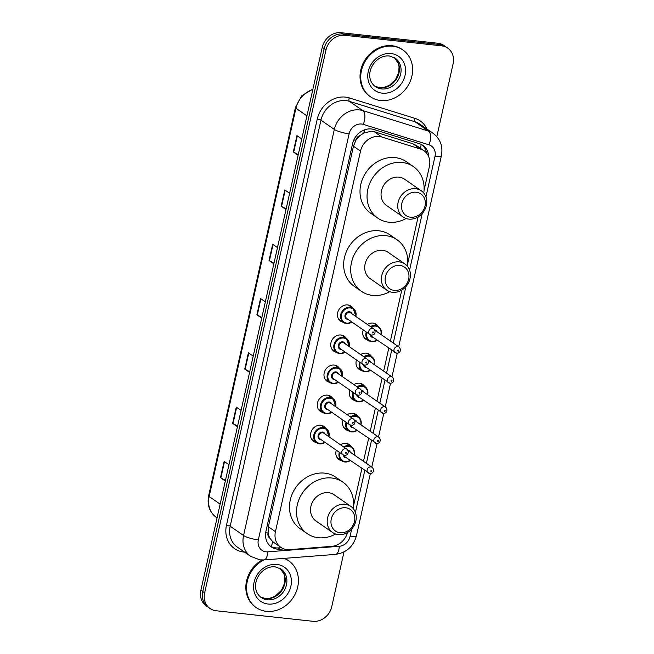 <?xml version="1.0" encoding="UTF-8"?>
<svg xmlns="http://www.w3.org/2000/svg" width="654" height="654" viewBox="0 0 654 654"><rect width="100%" height="100%" fill="white"/><g stroke="black" fill="none" stroke-linecap="round" stroke-linejoin="round"><path stroke-width="0.98" d="M367.401 324.482A9.107 7.881 -55.2 0 1 372.96 323.068A9.107 7.881 -55.2 0 1 376.214 324.27A9.107 7.881 -55.2 0 1 378.143 326.305M360.681 354.558A9.107 7.881 -55.2 0 1 366.232 353.144A9.107 7.881 -55.2 0 1 369.485 354.345A9.107 7.881 -55.2 0 1 371.415 356.381M353.953 384.634A9.107 7.881 -55.2 0 1 359.512 383.219A9.107 7.881 -55.2 0 1 362.766 384.421A9.107 7.881 -55.2 0 1 364.695 386.457M347.233 414.71A9.107 7.881 -55.2 0 1 352.792 413.295A9.107 7.881 -55.2 0 1 356.038 414.497A9.107 7.881 -55.2 0 1 357.967 416.533M340.513 444.785A9.107 7.881 -55.2 0 1 346.064 443.371A9.107 7.881 -55.2 0 1 349.318 444.573A9.107 7.881 -55.2 0 1 351.247 446.608M316.217 442.488A9.107 7.881 -55.2 0 1 313.642 441.393A9.107 7.881 -55.2 0 1 311.386 431.158A9.107 7.881 -55.2 0 1 320.779 425.223A9.107 7.881 -55.2 0 1 324.024 426.416A9.107 7.881 -55.2 0 1 325.954 428.452M322.945 412.412A9.107 7.881 -55.2 0 1 320.362 411.317A9.107 7.881 -55.2 0 1 318.106 401.082A9.107 7.881 -55.2 0 1 327.499 395.147A9.107 7.881 -55.2 0 1 330.752 396.34A9.107 7.881 -55.2 0 1 332.682 398.376M343.113 322.185A9.107 7.881 -55.2 0 1 340.53 321.089A9.107 7.881 -55.2 0 1 338.273 310.854A9.107 7.881 -55.2 0 1 347.666 304.919A9.107 7.881 -55.2 0 1 350.92 306.113A9.107 7.881 -55.2 0 1 352.849 308.148M336.385 352.261A9.107 7.881 -55.2 0 1 333.81 351.165A9.107 7.881 -55.2 0 1 331.553 340.93A9.107 7.881 -55.2 0 1 340.947 334.995A9.107 7.881 -55.2 0 1 344.2 336.189A9.107 7.881 -55.2 0 1 346.121 338.224M329.665 382.337A9.107 7.881 -55.2 0 1 327.09 381.241A9.107 7.881 -55.2 0 1 324.825 371.006A9.107 7.881 -55.2 0 1 334.219 365.071A9.107 7.881 -55.2 0 1 337.472 366.265A9.107 7.881 -55.2 0 1 339.401 368.3M424.045 190.461L429.408 166.459A17.086 14.78 124.8 0 0 424.013 150.78L416.492 145.556L412.862 143.766L374.219 131.716L371.693 131.217L363.828 133.015L360.035 135.55A5.698 4.93 124.8 0 0 355.841 140.209A17.086 3.646 -167.4 0 1 353.822 139.956M424.013 150.78A17.086 14.78 124.8 0 0 420.489 149.063L381.846 137.013A17.086 14.78 124.8 0 0 379.271 136.473A17.086 14.78 124.8 0 0 360.501 151.115L275.44 531.661A17.086 14.78 124.8 0 0 280.836 547.341A17.086 14.78 124.8 0 0 289.616 549.63L331.676 546.368A17.086 14.78 124.8 0 0 347.585 532.446M269.996 538.356A17.086 14.78 -55.2 0 1 268.099 532.732L268.034 533.018A5.698 4.93 124.8 0 0 269.996 538.356L272.53 541.479L280.836 547.341M355.841 140.209L355.776 140.496A17.086 14.78 -55.2 0 1 360.035 135.55M355.776 140.496L353.446 146.226L268.385 526.764L268.099 532.732M353.512 505.992L361.883 468.542M363.493 461.34L368.611 438.466M370.221 431.264L375.331 408.39M376.941 401.188L382.05 378.314M383.661 371.112L388.778 348.239M390.389 341.036L401.777 290.09M407.687 263.644L418.127 216.915M368.398 340.342A9.107 7.881 -55.2 0 1 365.823 339.246A9.107 7.881 -55.2 0 1 363.215 329.894M361.678 370.417A9.107 7.881 -55.2 0 1 359.103 369.322A9.107 7.881 -55.2 0 1 356.495 359.97M354.959 400.493A9.107 7.881 -55.2 0 1 352.375 399.398A9.107 7.881 -55.2 0 1 349.776 390.046M348.23 430.569A9.107 7.881 -55.2 0 1 345.655 429.474A9.107 7.881 -55.2 0 1 343.048 420.121M341.511 460.645A9.107 7.881 -55.2 0 1 338.936 459.549A9.107 7.881 -55.2 0 1 336.328 450.197M428.689 156.649A17.086 14.78 124.8 0 0 422.876 145.384A17.086 14.78 124.8 0 0 419.345 143.667L373.941 129.508A17.086 14.78 124.8 0 0 371.366 128.977A17.086 14.78 124.8 0 0 352.596 143.618L265.957 531.228A17.086 14.78 124.8 0 0 271.353 546.916A17.086 14.78 124.8 0 0 280.133 549.205L283.901 548.91M343.996 551.943L331.758 606.659A17.086 14.78 -55.2 0 1 312.988 621.3L216.139 610.762A17.086 14.78 -55.2 0 1 210.04 608.514A17.086 14.78 -55.2 0 1 204.645 592.826L325.994 49.941A17.086 14.78 -55.2 0 1 344.764 35.308L441.622 45.845A17.086 14.78 -55.2 0 1 447.712 48.094A17.086 14.78 -55.2 0 1 453.108 63.773L436.823 136.645M210.04 608.514L206.288 605.906A17.086 14.78 -55.2 0 1 200.892 590.227L322.242 47.341A17.086 14.78 -55.2 0 1 341.012 32.7L437.861 43.238L439.741 44.537A17.086 14.78 -55.2 0 1 445.84 46.794A17.086 14.78 -55.2 0 0 439.741 44.537L342.892 34L439.741 44.537L441.622 45.845M322.242 47.341L324.114 48.641A17.086 14.78 -55.2 0 1 342.892 34A17.086 14.78 -55.2 0 0 324.114 48.641L202.765 591.527L324.114 48.641L325.994 49.941M208.16 607.206A17.086 14.78 -55.2 0 1 202.765 591.527A17.086 14.78 -55.2 0 0 208.16 607.206M281.318 547.66L278.252 547.897A17.086 14.78 -55.2 0 1 270.437 546.221M421.904 144.779A17.086 14.78 -55.2 0 1 426.588 153.142M225.45 480.338L220.88 477.894A4.553 0.973 -167.4 0 1 220.488 477.665L225.303 481.001M228.941 464.716L224.134 461.381L220.488 477.665M237.59 426.048L233.012 423.612A4.553 0.973 -167.4 0 1 232.628 423.375L237.435 426.719M241.081 410.426L236.266 407.09L232.628 423.375M249.722 371.758L245.144 369.322A4.553 0.973 -167.4 0 1 244.759 369.085L249.575 372.428M253.212 356.136L248.397 352.8L244.759 369.085M298.265 154.606L293.687 152.169A4.553 0.973 -167.4 0 1 293.303 151.932L298.11 155.276M301.756 138.983L296.941 135.648L293.303 151.932M286.125 208.896L281.555 206.451A4.553 0.973 -167.4 0 1 281.163 206.223L285.978 209.558M289.616 193.273L284.809 189.938L281.163 206.223M273.993 263.178L269.415 260.742A4.553 0.973 -167.4 0 1 269.031 260.513L273.846 263.848M277.484 247.564L272.669 244.22L269.031 260.513M261.853 317.468L257.284 315.032A4.553 0.973 -167.4 0 1 256.891 314.795L261.706 318.138M265.352 301.854L260.537 298.51L256.891 314.795M437.861 43.238A17.086 14.78 -55.2 0 1 443.96 45.486L447.712 48.094M380.612 100.512A28.474 24.631 -55.2 0 1 370.45 96.759A28.474 24.631 -55.2 0 1 363.387 64.762A28.474 24.631 -55.2 0 1 392.743 46.221A28.474 24.631 -55.2 0 1 402.905 49.974A28.474 24.631 -55.2 0 1 409.968 81.963A28.474 24.631 -55.2 0 1 380.612 100.512M370.45 96.759L369.739 96.269A28.474 24.631 -55.2 0 1 362.684 64.272A28.474 24.631 -55.2 0 1 392.04 45.731A28.474 24.631 -55.2 0 1 402.202 49.483L402.905 49.974M410.622 217.21A13.096 11.331 -55.2 0 1 401.809 203.459A13.096 11.331 -55.2 0 1 416.206 192.235A13.096 11.331 -55.2 0 1 425.018 205.985A13.096 11.331 -55.2 0 1 410.622 217.21M408.84 219.115A15.941 13.791 -55.2 0 1 403.15 217.014A15.941 13.791 -55.2 0 1 399.202 199.094A15.941 13.791 -55.2 0 1 415.642 188.712A15.941 13.791 -55.2 0 1 421.331 190.813A15.941 13.791 -55.2 0 1 425.28 208.724A15.941 13.791 -55.2 0 1 408.84 219.115M421.331 190.813L404.671 179.253A15.941 13.791 124.8 0 0 398.981 177.152A15.941 13.791 124.8 0 0 382.541 187.535A15.941 13.791 124.8 0 0 386.489 205.454L403.15 217.014M406.101 218.501A31.318 27.092 -55.2 0 1 388.909 222.213A31.318 27.092 -55.2 0 1 377.726 218.084A31.318 27.092 -55.2 0 1 369.96 182.891A31.318 27.092 -55.2 0 1 402.259 162.494A31.318 27.092 -55.2 0 1 413.434 166.623A31.318 27.092 -55.2 0 1 423.759 193.053M377.726 218.084L370.687 213.204A31.318 27.092 -55.2 0 1 362.921 178.011A31.318 27.092 -55.2 0 1 395.22 157.614A31.318 27.092 -55.2 0 1 406.396 161.734L413.434 166.623M394.264 290.392A13.096 11.331 -55.2 0 1 385.451 276.642A13.096 11.331 -55.2 0 1 399.847 265.418A13.096 11.331 -55.2 0 1 408.66 279.168A13.096 11.331 -55.2 0 1 394.264 290.392M392.482 292.289A15.941 13.791 -55.2 0 1 386.792 290.188A15.941 13.791 -55.2 0 1 382.843 272.277A15.941 13.791 -55.2 0 1 399.283 261.886A15.941 13.791 -55.2 0 1 404.973 263.987A15.941 13.791 -55.2 0 1 408.922 281.907A15.941 13.791 -55.2 0 1 392.482 292.289M404.973 263.987L388.312 252.436A15.941 13.791 124.8 0 0 382.623 250.335A15.941 13.791 124.8 0 0 366.183 260.717A15.941 13.791 124.8 0 0 370.139 278.637L386.792 290.188M389.743 291.684A31.318 27.092 -55.2 0 1 372.551 295.395A31.318 27.092 -55.2 0 1 361.376 291.267A31.318 27.092 -55.2 0 1 353.601 256.074A31.318 27.092 -55.2 0 1 385.901 235.677A31.318 27.092 -55.2 0 1 397.076 239.805A31.318 27.092 -55.2 0 1 407.401 266.235M361.376 291.267L354.329 286.378A31.318 27.092 -55.2 0 1 346.563 251.193A31.318 27.092 -55.2 0 1 378.862 230.788A31.318 27.092 -55.2 0 1 390.037 234.917L397.076 239.805M340.096 532.732A13.096 11.331 -55.2 0 1 331.284 518.99A13.096 11.331 -55.2 0 1 345.68 507.766A13.096 11.331 -55.2 0 1 354.484 521.508A13.096 11.331 -55.2 0 1 340.096 532.732M338.314 534.637A15.941 13.791 -55.2 0 1 332.624 532.536A15.941 13.791 -55.2 0 1 328.668 514.616A15.941 13.791 -55.2 0 1 345.108 504.234A15.941 13.791 -55.2 0 1 350.797 506.335A15.941 13.791 -55.2 0 1 354.754 524.246A15.941 13.791 -55.2 0 1 338.314 534.637M350.797 506.335L334.145 494.776A15.941 13.791 124.8 0 0 328.455 492.675A15.941 13.791 124.8 0 0 312.007 503.065A15.941 13.791 124.8 0 0 315.964 520.976L332.624 532.536M335.576 534.024A31.318 27.092 -55.2 0 1 318.375 537.735A31.318 27.092 -55.2 0 1 307.2 533.607A31.318 27.092 -55.2 0 1 299.434 498.422A31.318 27.092 -55.2 0 1 331.725 478.017A31.318 27.092 -55.2 0 1 342.909 482.145A31.318 27.092 -55.2 0 1 353.234 508.575M307.2 533.607L300.161 528.726A31.318 27.092 -55.2 0 1 292.395 493.533A31.318 27.092 -55.2 0 1 324.686 473.136A31.318 27.092 -55.2 0 1 335.87 477.265L342.909 482.145M284.057 558.377A28.474 24.631 -55.2 0 1 288.716 560.821A28.474 24.631 -55.2 0 1 295.78 592.818A28.474 24.631 -55.2 0 1 266.415 611.359A28.474 24.631 -55.2 0 1 256.254 607.607A28.474 24.631 -55.2 0 1 246.91 583.319A28.474 24.631 -55.2 0 1 263.856 559.947M256.254 607.607L255.551 607.125A28.474 24.631 -55.2 0 1 262.14 560.004M284.465 558.344A28.474 24.631 -55.2 0 1 288.013 560.339L288.716 560.821M374.219 131.716L381.846 137.013M271.287 546.662A17.086 6.998 -94.4 0 0 272.53 541.479M420.457 148.311A17.086 8.265 -72.7 0 0 421.16 144.387M363.828 133.015A17.086 8.265 -72.7 0 0 364.662 129.794M268.034 533.018A17.086 3.646 -167.4 0 1 265.688 532.716M353.446 146.226L360.501 151.115M412.862 143.766L420.489 149.063M268.385 526.764L275.44 531.661M425.934 196.919L434.984 156.461A11.388 9.851 124.8 0 0 429.032 144.861L363.338 124.374A11.388 9.851 124.8 0 0 361.629 124.023A11.388 9.851 124.8 0 0 349.113 133.784L258.338 539.861A11.388 9.851 124.8 0 0 266.006 551.812A11.388 9.851 124.8 0 0 267.788 551.837L339.303 546.286A11.388 9.851 124.8 0 0 350.029 536.501L351.713 528.996M258.338 539.861A11.388 2.428 12.6 0 1 243.558 535.503L334.333 129.427A22.776 19.702 -55.2 0 1 359.365 109.905A22.776 19.702 -55.2 0 1 362.79 110.616L349.416 101.337A22.776 19.702 124.8 0 0 345.991 100.626A22.776 19.702 124.8 0 0 320.959 120.148L230.183 526.225A22.776 19.702 124.8 0 0 237.377 547.136L250.752 556.415A22.776 19.702 -55.2 0 1 243.558 535.503L230.183 526.225A2.845 0.605 -167.4 0 0 226.488 525.137L317.264 119.061A2.845 0.605 -167.4 0 1 320.959 120.148L334.333 129.427A11.388 2.428 12.6 0 0 349.113 133.784M250.752 556.415L260.079 559.881L263.979 559.938A11.388 4.668 -94.4 0 0 267.788 551.837M317.264 119.061A25.62 22.171 -55.2 0 1 345.418 97.103A25.62 22.171 -55.2 0 1 349.277 97.904L414.971 118.382A25.62 22.171 -55.2 0 1 426.98 129.091M244.555 552.115A25.62 22.171 -55.2 0 1 226.488 525.137M344.764 35.308L341.012 32.7M204.645 592.826L200.892 590.227M363.338 124.374A11.388 5.51 -72.7 0 0 362.79 110.616L428.484 131.102L415.11 121.824L349.416 101.337A2.845 1.382 107.3 0 1 349.277 97.904M429.032 144.861A11.388 5.51 -72.7 0 0 428.484 131.102A22.776 19.702 -55.2 0 1 433.185 133.391L419.811 124.113A22.776 19.702 124.8 0 0 415.11 121.824A2.845 1.382 107.3 0 1 414.971 118.382M355.408 512.45L364.777 470.545M366.387 463.343L371.497 440.469M373.107 433.267L378.225 410.393M379.827 403.191L384.944 380.317M386.555 373.115L391.664 350.242M393.275 343.039L405.881 286.656M409.576 270.102L422.239 213.474M263.979 559.938L335.494 554.388A11.388 4.668 -94.4 0 0 339.303 546.286M350.029 536.501A11.388 2.428 12.6 0 0 356.455 535.732L370.36 473.512M434.984 156.461A11.388 2.428 12.6 0 0 441.401 155.685C443.134 146.422 440.395 138.991 433.185 133.391M278.252 547.897L280.133 549.205M312.8 89.557A22.776 19.702 124.8 0 0 295.935 108.237L209.149 496.509A22.776 19.702 124.8 0 0 216.343 517.42C209.517 512.172 206.95 504.97 208.634 495.814A5.698 1.218 12.6 0 0 209.149 496.509L220.136 504.128M306.922 115.856L295.935 108.237A5.698 1.218 -167.4 0 1 295.428 107.542L301.698 95.803L312.914 89.058M257.284 315.032L260.913 298.78M269.415 260.742L273.053 244.49M281.555 206.451L285.185 190.2M293.687 152.169L297.317 135.909M245.144 369.322L248.782 353.062M233.012 423.612L236.65 407.352M220.88 477.894L224.51 461.642M381.568 88.936A17.356 15.017 -55.2 0 1 375.371 86.647C362.226 76.657 374.014 54.405 389.326 55.982L395.163 58.124A17.356 15.017 -55.2 0 1 399.463 77.63A17.356 15.017 -55.2 0 1 381.568 88.936M382.247 93.17A20.773 17.969 -55.2 0 1 368.276 71.36A20.773 17.969 -55.2 0 1 391.1 53.563A20.773 17.969 -55.2 0 1 405.079 75.365A20.773 17.969 -55.2 0 1 382.247 93.17M394.329 57.601A17.356 15.017 -55.2 0 1 397.583 77.025A17.356 15.017 -55.2 0 1 379.925 87.791A17.356 15.017 -55.2 0 1 374.587 86.05L379.565 87.652L383.873 87.464L389.4 85.339L395.596 79.535L398.678 72.569L399.046 66.847L398.245 63.275L394.313 57.593M267.38 599.792A17.356 15.017 -55.2 0 1 261.183 597.503C248.038 587.513 259.826 565.26 275.138 566.83L280.975 568.98A17.356 15.017 -55.2 0 1 285.275 588.486A17.356 15.017 -55.2 0 1 267.38 599.792M268.058 604.026A20.773 17.969 -55.2 0 1 254.087 582.215A20.773 17.969 -55.2 0 1 276.912 564.41A20.773 17.969 -55.2 0 1 290.891 586.221A20.773 17.969 -55.2 0 1 268.058 604.026M280.141 568.457A17.356 15.017 -55.2 0 1 283.386 587.872A17.356 15.017 -55.2 0 1 265.737 598.647A17.356 15.017 -55.2 0 1 260.398 596.906M351.926 322.062A8.543 7.39 -55.2 0 1 346.489 323.534A8.543 7.39 -55.2 0 1 343.44 322.414A8.543 7.39 -55.2 0 1 341.323 312.816A8.543 7.39 -55.2 0 1 350.127 307.249A8.543 7.39 -55.2 0 1 353.176 308.377A8.543 7.39 -55.2 0 1 355.817 316.446M355.613 316.299A7.971 6.9 124.8 0 0 350.242 307.952A7.971 6.9 124.8 0 0 341.478 314.787A7.971 6.9 124.8 0 0 346.841 323.158A7.971 6.9 124.8 0 0 351.713 321.915M348.051 319.373A3.989 3.45 -55.2 0 1 347.691 319.356A3.989 3.45 -55.2 0 1 345.01 315.171A3.989 3.45 -55.2 0 1 349.391 311.754A3.989 3.45 -55.2 0 1 351.95 313.765M373.72 328.864L350.724 312.914A3.417 2.959 124.8 0 0 349.506 312.465A3.417 2.959 124.8 0 0 345.982 314.688A3.417 2.959 124.8 0 0 346.833 318.523L369.821 334.48A3.417 2.959 -55.2 0 1 368.979 330.638A3.417 2.959 -55.2 0 1 372.502 328.414A3.417 2.959 -55.2 0 1 373.72 328.864C375.723 330.491 375.887 335.191 371.341 335.044L369.821 334.48A3.417 2.959 -55.2 0 0 371.039 334.93M372.821 333.025A0.572 0.49 124.8 0 0 373.066 331.946A0.572 0.49 124.8 0 0 372.821 333.025M345.198 352.138A8.543 7.39 -55.2 0 1 339.761 353.61A8.543 7.39 -55.2 0 1 336.712 352.49A8.543 7.39 -55.2 0 1 334.595 342.892A8.543 7.39 -55.2 0 1 343.407 337.325A8.543 7.39 -55.2 0 1 346.457 338.453A8.543 7.39 -55.2 0 1 349.097 346.522M348.884 346.375A7.971 6.9 124.8 0 0 343.513 338.028A7.971 6.9 124.8 0 0 334.758 344.862A7.971 6.9 124.8 0 0 340.121 353.234A7.971 6.9 124.8 0 0 344.993 351.991M341.331 349.449A3.989 3.45 -55.2 0 1 340.971 349.432A3.989 3.45 -55.2 0 1 338.29 345.247A3.989 3.45 -55.2 0 1 342.671 341.829A3.989 3.45 -55.2 0 1 345.222 343.841M366.992 358.94L344.004 342.99A3.417 2.959 124.8 0 0 342.778 342.541A3.417 2.959 124.8 0 0 339.262 344.764A3.417 2.959 124.8 0 0 340.105 348.598L363.101 364.556A3.417 2.959 -55.2 0 1 362.251 360.714A3.417 2.959 -55.2 0 1 365.774 358.49A3.417 2.959 -55.2 0 1 366.992 358.94C369.003 360.567 369.167 365.267 364.621 365.12L363.101 364.556A3.417 2.959 -55.2 0 0 364.319 365.006M366.101 363.101A0.572 0.49 124.8 0 0 366.338 362.022A0.572 0.49 124.8 0 0 366.101 363.101M338.478 382.214A8.543 7.39 -55.2 0 1 333.041 383.685A8.543 7.39 -55.2 0 1 329.992 382.565A8.543 7.39 -55.2 0 1 327.875 372.968A8.543 7.39 -55.2 0 1 336.679 367.401A8.543 7.39 -55.2 0 1 339.728 368.529A8.543 7.39 -55.2 0 1 342.377 376.598M342.165 376.451A7.971 6.9 124.8 0 0 336.794 368.104A7.971 6.9 124.8 0 0 328.03 374.938A7.971 6.9 124.8 0 0 333.401 383.309A7.971 6.9 124.8 0 0 338.265 382.067M334.611 379.524A3.989 3.45 -55.2 0 1 334.243 379.508A3.989 3.45 -55.2 0 1 331.562 375.322A3.989 3.45 -55.2 0 1 335.943 371.905A3.989 3.45 -55.2 0 1 338.502 373.916M360.272 389.016L337.276 373.066A3.417 2.959 124.8 0 0 336.058 372.617A3.417 2.959 124.8 0 0 332.534 374.84A3.417 2.959 124.8 0 0 333.385 378.674L356.381 394.632A3.417 2.959 -55.2 0 1 355.531 390.79A3.417 2.959 -55.2 0 1 359.054 388.566A3.417 2.959 -55.2 0 1 360.272 389.016C362.283 390.642 362.439 395.343 357.893 395.196L356.381 394.632A3.417 2.959 -55.2 0 0 357.599 395.081M359.373 393.177A0.572 0.49 124.8 0 0 359.618 392.098A0.572 0.49 124.8 0 0 359.373 393.177M331.758 412.29A8.543 7.39 -55.2 0 1 326.321 413.761A8.543 7.39 -55.2 0 1 323.272 412.641A8.543 7.39 -55.2 0 1 321.155 403.044A8.543 7.39 -55.2 0 1 329.959 397.477A8.543 7.39 -55.2 0 1 333.009 398.605A8.543 7.39 -55.2 0 1 335.649 406.674M335.437 406.526A7.971 6.9 124.8 0 0 330.074 398.18A7.971 6.9 124.8 0 0 321.31 405.014A7.971 6.9 124.8 0 0 326.673 413.385A7.971 6.9 124.8 0 0 331.545 412.143M327.883 409.6A3.989 3.45 -55.2 0 1 327.523 409.584A3.989 3.45 -55.2 0 1 324.842 405.398A3.989 3.45 -55.2 0 1 329.224 401.981A3.989 3.45 -55.2 0 1 331.782 403.992M353.552 419.091L330.556 403.142A3.417 2.959 124.8 0 0 329.338 402.692A3.417 2.959 124.8 0 0 325.815 404.916A3.417 2.959 124.8 0 0 326.657 408.75L349.653 424.708A3.417 2.959 -55.2 0 1 348.803 420.865A3.417 2.959 -55.2 0 1 352.326 418.642A3.417 2.959 -55.2 0 1 353.552 419.091C355.555 420.718 355.719 425.419 351.173 425.272L349.653 424.708A3.417 2.959 -55.2 0 0 350.871 425.157M352.653 423.252A0.572 0.49 124.8 0 0 352.898 422.173A0.572 0.49 124.8 0 0 352.653 423.252M325.03 442.366A8.543 7.39 -55.2 0 1 319.593 443.837A8.543 7.39 -55.2 0 1 316.544 442.717A8.543 7.39 -55.2 0 1 314.427 433.12A8.543 7.39 -55.2 0 1 323.239 427.553A8.543 7.39 -55.2 0 1 326.281 428.681A8.543 7.39 -55.2 0 1 328.929 436.749M328.717 436.602A7.971 6.9 124.8 0 0 323.346 428.256A7.971 6.9 124.8 0 0 314.59 435.09A7.971 6.9 124.8 0 0 319.953 443.461A7.971 6.9 124.8 0 0 324.825 442.218M321.163 439.676A3.989 3.45 -55.2 0 1 320.803 439.66A3.989 3.45 -55.2 0 1 318.122 435.474A3.989 3.45 -55.2 0 1 322.504 432.057A3.989 3.45 -55.2 0 1 325.054 434.068M346.824 449.167L323.836 433.218A3.417 2.959 124.8 0 0 322.61 432.768A3.417 2.959 124.8 0 0 319.087 434.992A3.417 2.959 124.8 0 0 319.937 438.826L342.933 454.783A3.417 2.959 -55.2 0 1 342.083 450.941A3.417 2.959 -55.2 0 1 345.606 448.718A3.417 2.959 -55.2 0 1 346.824 449.167C348.835 450.794 348.999 455.495 344.454 455.348L342.933 454.783A3.417 2.959 -55.2 0 0 344.151 455.233M345.933 453.328A0.572 0.49 124.8 0 0 346.17 452.249A0.572 0.49 124.8 0 0 345.933 453.328M377.211 340.219A8.543 7.39 -55.2 0 1 371.774 341.69A8.543 7.39 -55.2 0 1 368.725 340.562A8.543 7.39 -55.2 0 1 366.232 331.987M370.434 326.583A8.543 7.39 -55.2 0 1 375.421 325.406A8.543 7.39 -55.2 0 1 378.47 326.534A8.543 7.39 -55.2 0 1 381.11 334.603M380.898 334.456A7.971 6.9 124.8 0 0 375.535 326.109A7.971 6.9 124.8 0 0 371.129 327.065M366.894 332.445A7.971 6.9 124.8 0 0 372.134 341.314A7.971 6.9 124.8 0 0 377.006 340.072M374.685 329.91A3.989 3.45 -55.2 0 1 377.235 331.913M373.344 337.529A3.989 3.45 -55.2 0 1 372.984 337.513A3.989 3.45 -55.2 0 1 370.229 334.717M396.332 353.086A3.417 2.959 -55.2 0 1 395.114 352.637A3.417 2.959 -55.2 0 1 394.264 348.795A3.417 2.959 -55.2 0 1 397.787 346.571A3.417 2.959 -55.2 0 1 399.005 347.021L376.017 331.063A3.417 2.959 124.8 0 0 375.004 330.646M398.351 350.094A0.572 0.49 124.8 0 0 398.114 351.182A0.572 0.49 124.8 0 0 398.351 350.094M371.022 334.995A3.417 2.959 124.8 0 0 372.118 336.679L396.635 353.201C401.18 353.332 401.016 348.664 399.005 347.021M370.491 370.295A8.543 7.39 -55.2 0 1 365.055 371.766A8.543 7.39 -55.2 0 1 362.005 370.638A8.543 7.39 -55.2 0 1 359.504 362.063M363.714 356.659A8.543 7.39 -55.2 0 1 368.692 355.482A8.543 7.39 -55.2 0 1 371.742 356.61A8.543 7.39 -55.2 0 1 374.39 364.679M374.178 364.531A7.971 6.9 124.8 0 0 368.807 356.185A7.971 6.9 124.8 0 0 364.409 357.141M360.174 362.52A7.971 6.9 124.8 0 0 365.414 371.39A7.971 6.9 124.8 0 0 370.278 370.148M367.965 359.986A3.989 3.45 -55.2 0 1 370.516 361.989M366.624 367.605A3.989 3.45 -55.2 0 1 366.256 367.589A3.989 3.45 -55.2 0 1 363.51 364.793M389.612 383.162A3.417 2.959 -55.2 0 1 388.394 382.713A3.417 2.959 -55.2 0 1 387.544 378.87A3.417 2.959 -55.2 0 1 391.067 376.647A3.417 2.959 -55.2 0 1 392.286 377.096L369.289 361.139A3.417 2.959 124.8 0 0 368.276 360.722M391.632 380.17A0.572 0.49 124.8 0 0 391.386 381.257A0.572 0.49 124.8 0 0 391.632 380.17M364.303 365.071A3.417 2.959 124.8 0 0 365.398 366.755L389.907 383.277C394.46 383.408 394.297 378.74 392.286 377.096M363.771 400.371A8.543 7.39 -55.2 0 1 358.335 401.842A8.543 7.39 -55.2 0 1 355.286 400.714A8.543 7.39 -55.2 0 1 352.784 392.138M356.986 386.735A8.543 7.39 -55.2 0 1 361.973 385.558A8.543 7.39 -55.2 0 1 365.022 386.686A8.543 7.39 -55.2 0 1 367.662 394.754M367.45 394.607A7.971 6.9 124.8 0 0 362.087 386.261A7.971 6.9 124.8 0 0 357.681 387.217M353.454 392.596A7.971 6.9 124.8 0 0 358.686 401.466A7.971 6.9 124.8 0 0 363.559 400.223M361.237 390.062A3.989 3.45 -55.2 0 1 363.796 392.065M359.896 397.681A3.989 3.45 -55.2 0 1 359.536 397.665A3.989 3.45 -55.2 0 1 356.79 394.869M382.884 413.238A3.417 2.959 -55.2 0 1 381.666 412.788A3.417 2.959 -55.2 0 1 380.824 408.946A3.417 2.959 -55.2 0 1 384.339 406.723A3.417 2.959 -55.2 0 1 385.566 407.172L362.569 391.215A3.417 2.959 124.8 0 0 361.556 390.798M384.912 410.246A0.572 0.49 124.8 0 0 384.666 411.333A0.572 0.49 124.8 0 0 384.912 410.246M357.583 395.147A3.417 2.959 124.8 0 0 358.67 396.831L383.187 413.353C387.732 413.483 387.569 408.815 385.566 407.172M357.043 430.446A8.543 7.39 -55.2 0 1 351.607 431.918A8.543 7.39 -55.2 0 1 348.557 430.79A8.543 7.39 -55.2 0 1 346.064 422.214M350.266 416.811A8.543 7.39 -55.2 0 1 355.253 415.633A8.543 7.39 -55.2 0 1 358.294 416.762A8.543 7.39 -55.2 0 1 360.943 424.83M360.73 424.683A7.971 6.9 124.8 0 0 355.359 416.336A7.971 6.9 124.8 0 0 350.961 417.293M346.726 422.672A7.971 6.9 124.8 0 0 351.966 431.542A7.971 6.9 124.8 0 0 356.839 430.299M354.517 420.138A3.989 3.45 -55.2 0 1 357.068 422.141M353.176 427.757A3.989 3.45 -55.2 0 1 352.817 427.741A3.989 3.45 -55.2 0 1 350.062 424.945M376.164 443.314A3.417 2.959 -55.2 0 1 374.946 442.864A3.417 2.959 -55.2 0 1 374.096 439.022A3.417 2.959 -55.2 0 1 377.62 436.798A3.417 2.959 -55.2 0 1 378.838 437.248L355.85 421.29A3.417 2.959 124.8 0 0 354.828 420.874M378.184 440.322A0.572 0.49 124.8 0 0 377.947 441.409A0.572 0.49 124.8 0 0 378.184 440.322M350.855 425.223A3.417 2.959 124.8 0 0 351.95 426.907L376.467 443.428C381.012 443.559 380.849 438.891 378.838 437.248M344.887 461.994A8.543 7.39 -55.2 0 1 341.838 460.866A8.543 7.39 -55.2 0 1 339.336 452.29M343.546 446.886A8.543 7.39 -55.2 0 1 348.525 445.709A8.543 7.39 -55.2 0 1 351.574 446.837A8.543 7.39 -55.2 0 1 354.215 454.906M354.01 454.759A7.971 6.9 124.8 0 0 348.639 446.412A7.971 6.9 124.8 0 0 344.241 447.369M340.006 452.748A7.971 6.9 124.8 0 0 345.238 461.618A7.971 6.9 124.8 0 0 350.111 460.375M347.789 450.214A3.989 3.45 -55.2 0 1 350.348 452.216M346.457 457.833A3.989 3.45 -55.2 0 1 346.089 457.816A3.989 3.45 -55.2 0 1 343.342 455.021M369.445 473.39A3.417 2.959 -55.2 0 1 368.218 472.94A3.417 2.959 -55.2 0 1 367.376 469.098A3.417 2.959 -55.2 0 1 370.9 466.874A3.417 2.959 -55.2 0 1 372.118 467.324L349.122 451.366A3.417 2.959 124.8 0 0 348.108 450.949M371.464 470.398A0.572 0.49 124.8 0 0 371.219 471.485A0.572 0.49 124.8 0 0 371.464 470.398M344.135 455.298A3.417 2.959 124.8 0 0 345.23 456.983L369.739 473.504C374.292 473.635 374.129 468.967 372.118 467.324M350.323 460.522A8.543 7.39 -55.2 0 1 345.01 462.01M335.494 554.388C346.399 552.777 353.389 546.564 356.455 535.732M371.791 467.095L377.08 443.437M378.519 437.019L383.808 413.361M385.239 406.943L390.528 383.285M391.967 376.868L397.256 353.209M398.687 346.792L441.401 155.685M208.634 495.814L295.428 107.542M216.343 517.42L217.054 517.911M260.39 596.898L265.377 598.508L269.685 598.32L275.211 596.195L281.4 590.382L284.49 583.425L284.858 577.703L284.057 574.13L280.125 568.449M348.345 305.017L353.176 308.377L355.874 316.487M351.983 322.103L346.546 323.558L343.44 322.414L338.6 319.054M341.617 335.093L346.457 338.453L349.154 346.563M345.263 352.179L339.827 353.634L336.712 352.49L331.88 349.13M334.897 365.169L339.728 368.529L342.434 376.639M338.535 382.255L333.099 383.71L329.992 382.565L325.161 379.206M328.169 395.245L333.009 398.605L335.706 406.714M331.815 412.331L326.379 413.786L323.272 412.641L318.433 409.281M321.449 425.321L326.281 428.681L328.987 436.79M325.095 442.406L319.659 443.862L316.544 442.717L311.713 439.357M363.894 337.211L368.725 340.562L371.84 341.715L377.276 340.26M381.168 334.644L380.98 329.853L378.47 326.534L373.63 323.174M357.174 367.286L362.005 370.638L365.112 371.791L370.548 370.336M374.448 364.719L374.26 359.929L371.742 356.61L366.91 353.25M350.446 397.362L355.286 400.714L358.392 401.867L363.828 400.411M367.72 394.795L367.532 390.005L365.022 386.686L360.182 383.326M343.726 427.438L348.557 430.79L351.672 431.942L357.109 430.487M361 424.871L360.812 420.081L358.294 416.762L353.462 413.402M337.006 457.514L341.838 460.866L344.944 462.018L350.381 460.563M354.28 454.947L354.092 450.156L351.574 446.837L346.743 443.477"/></g></svg>
